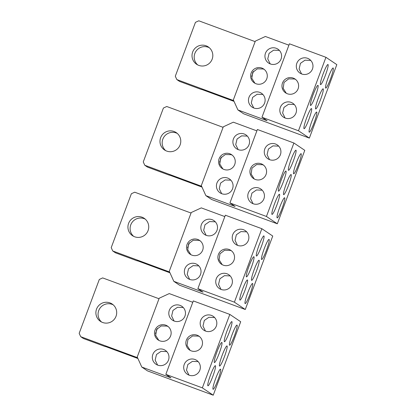 <?xml version="1.0" encoding="UTF-8"?>
<svg xmlns="http://www.w3.org/2000/svg" width="416" height="416" viewBox="0 0 416 416"><rect width="100%" height="100%" fill="white"/><g stroke="black" fill="none" stroke-linecap="round" stroke-linejoin="round"><path stroke-width="0.62" d="M246.412 276.853A10.722 1.305 110.3 0 0 246.449 276.869A10.722 1.305 110.3 0 0 251.337 267.415A10.722 1.305 110.3 0 0 253.921 256.771A10.722 1.305 -69.7 0 0 253.885 256.755A10.722 1.305 -69.7 0 0 248.997 266.209A10.722 1.305 -69.7 0 0 246.412 276.853M197.876 288.662L203.044 292.146L173.826 281.341L179.535 285.189L245.274 309.499L234.395 302.167L261.862 228.706L225.342 215.202L197.876 288.662L234.395 302.167M239.944 300.082A10.722 1.305 110.3 0 0 239.98 300.097A10.722 1.305 110.3 0 0 244.868 290.644A10.722 1.305 110.3 0 0 247.452 279.999A10.722 1.305 -69.7 0 0 247.416 279.984A10.722 1.305 -69.7 0 0 242.528 289.437A10.722 1.305 -69.7 0 0 239.944 300.082M256.422 256.006A10.722 1.305 110.3 0 0 256.459 256.022A10.722 1.305 110.3 0 0 261.347 246.568A10.722 1.305 110.3 0 0 263.931 235.924A10.722 1.305 -69.7 0 0 263.895 235.908A10.722 1.305 -69.7 0 0 259.007 245.362A10.722 1.305 -69.7 0 0 256.422 256.006M245.274 309.499L272.74 236.038L261.862 228.706M261.586 259.485A10.722 1.305 -69.7 0 1 264.17 248.846A10.722 1.305 -69.7 0 1 269.058 239.392A10.722 1.305 -69.7 0 1 269.095 239.408A10.722 1.305 -69.7 0 1 266.51 250.052A10.722 1.305 -69.7 0 1 261.622 259.506A10.722 1.305 -69.7 0 1 261.586 259.485M251.581 280.332A10.722 1.305 -69.7 0 1 254.166 269.693A10.722 1.305 -69.7 0 1 259.054 260.239A10.722 1.305 -69.7 0 1 259.09 260.255A10.722 1.305 -69.7 0 1 256.506 270.894A10.722 1.305 -69.7 0 1 251.618 280.353A10.722 1.305 -69.7 0 1 251.581 280.332M245.107 303.56A10.722 1.305 -69.7 0 1 247.692 292.921A10.722 1.305 -69.7 0 1 252.58 283.468A10.722 1.305 -69.7 0 1 252.616 283.483A10.722 1.305 -69.7 0 1 250.032 294.128A10.722 1.305 -69.7 0 1 245.144 303.581A10.722 1.305 -69.7 0 1 245.107 303.56M187.502 247.832A10.722 1.305 110.3 0 0 189.374 242.731M169.946 272.787L137.426 260.759M133.619 236.33A10.462 10.379 124 0 1 145.22 219.118M224.827 216.585L201.292 207.88M173.826 281.341L169.27 271.294L191.24 212.529L201.292 207.886M141.996 217.194A10.462 10.379 -56 0 0 132.486 235.664A10.462 10.379 -56 0 0 147.571 231.722A10.462 10.379 -56 0 0 141.996 217.194M191.048 213.039L134.711 192.202L131.362 193.752L111.218 247.624L112.736 250.973L169.582 271.991M112.736 250.973L115.456 252.803L137.368 260.905M231.54 250.874L230.49 250.406L224.572 250.26L219.96 253.812L219.086 259.745L222.201 264.68M229.148 249.501A8.367 8.304 -56 0 0 221.541 264.274A8.367 8.304 -56 0 0 233.605 261.123A8.367 8.304 -56 0 0 229.148 249.501M200.184 240.854L199.134 240.38L193.216 240.24L188.609 243.786L187.73 249.725L190.85 254.654M191.932 255.148A8.367 8.304 -56 0 0 199.54 240.375A8.367 8.304 -56 0 0 187.47 243.526A8.367 8.304 -56 0 0 191.932 255.148M221.135 289.458A8.367 8.304 124 0 1 216.674 277.836A8.367 8.304 124 0 1 228.743 274.685A8.367 8.304 124 0 1 221.135 289.458M237.614 245.383A8.367 8.304 124 0 1 233.152 233.761A8.367 8.304 124 0 1 245.222 230.61A8.367 8.304 124 0 1 237.614 245.383M246.657 231.837L240.921 231.592L236.366 234.744L235.024 240.334L237.484 245.336M230.178 275.912L224.442 275.668L219.882 278.819L218.546 284.409L221.005 289.411M195.64 263.765A8.367 8.304 124 0 1 200.101 275.387A8.367 8.304 124 0 1 188.032 278.543A8.367 8.304 124 0 1 195.64 263.765M212.118 219.69A8.367 8.304 124 0 1 216.58 231.312A8.367 8.304 124 0 1 204.511 234.468A8.367 8.304 124 0 1 212.118 219.69M198.822 265.886L193.086 265.642L188.531 268.793L187.195 274.388L189.649 279.386M215.301 221.811L209.565 221.567L205.01 224.718L203.674 230.313L206.128 235.31M214.37 362.554A10.722 1.305 110.3 0 0 214.406 362.57A10.722 1.305 110.3 0 0 219.294 353.116A10.722 1.305 110.3 0 0 221.879 342.477A10.722 1.305 -69.7 0 0 221.842 342.456A10.722 1.305 -69.7 0 0 216.954 351.91A10.722 1.305 -69.7 0 0 214.37 362.554M165.833 374.364L170.997 377.848L141.783 367.042L147.493 370.89L213.231 395.2L202.353 387.868L229.819 314.413L193.3 300.908L165.833 374.364L202.353 387.868M207.901 385.783A10.722 1.305 110.3 0 0 207.932 385.798A10.722 1.305 110.3 0 0 212.826 376.345A10.722 1.305 110.3 0 0 215.405 365.706A10.722 1.305 -69.7 0 0 215.374 365.685A10.722 1.305 -69.7 0 0 210.486 375.138A10.722 1.305 -69.7 0 0 207.901 385.783M224.38 341.708A10.722 1.305 110.3 0 0 224.411 341.723A10.722 1.305 110.3 0 0 229.304 332.27A10.722 1.305 110.3 0 0 231.889 321.63A10.722 1.305 -69.7 0 0 231.852 321.61A10.722 1.305 -69.7 0 0 226.964 331.063A10.722 1.305 -69.7 0 0 224.38 341.708M213.231 395.2L240.698 321.74L229.819 314.413M229.544 345.192A10.722 1.305 -69.7 0 1 232.128 334.547A10.722 1.305 -69.7 0 1 237.016 325.094A10.722 1.305 -69.7 0 1 237.052 325.109A10.722 1.305 -69.7 0 1 234.468 335.754A10.722 1.305 -69.7 0 1 229.58 345.207A10.722 1.305 -69.7 0 1 229.544 345.192M219.539 366.038A10.722 1.305 -69.7 0 1 222.123 355.394A10.722 1.305 -69.7 0 1 227.011 345.94A10.722 1.305 -69.7 0 1 227.048 345.956A10.722 1.305 -69.7 0 1 224.463 356.6A10.722 1.305 -69.7 0 1 219.575 366.054A10.722 1.305 -69.7 0 1 219.539 366.038M213.065 389.267A10.722 1.305 -69.7 0 1 215.649 378.622A10.722 1.305 -69.7 0 1 220.537 369.169A10.722 1.305 -69.7 0 1 220.574 369.184A10.722 1.305 -69.7 0 1 217.989 379.829A10.722 1.305 -69.7 0 1 213.101 389.282A10.722 1.305 -69.7 0 1 213.065 389.267M155.459 333.538A10.722 1.305 110.3 0 0 157.331 328.432M137.904 358.488L105.383 346.46M101.577 322.031A10.462 10.379 124 0 1 113.178 304.819M192.78 302.286L169.25 293.587L159.198 298.23L137.228 356.996L141.783 367.042M109.954 302.895A10.462 10.379 -56 0 0 100.443 321.365A10.462 10.379 -56 0 0 115.528 317.424A10.462 10.379 -56 0 0 109.954 302.895M159.006 298.74L102.669 277.909L99.315 279.453L79.175 333.325L80.694 336.674L137.54 357.692M80.694 336.674L83.413 338.504L105.326 346.606M199.493 336.58L198.448 336.107L192.525 335.962L187.918 339.513L187.039 345.446L190.159 350.381M197.106 335.202A8.367 8.304 -56 0 0 189.498 349.976A8.367 8.304 -56 0 0 201.562 346.824A8.367 8.304 -56 0 0 197.106 335.202M168.142 326.555L167.092 326.087L161.174 325.941L156.567 329.488L155.688 335.426L158.808 340.361M159.89 340.85A8.367 8.304 -56 0 0 167.497 326.076A8.367 8.304 -56 0 0 155.428 329.228A8.367 8.304 -56 0 0 159.89 340.85M189.093 375.159A8.367 8.304 124 0 1 184.631 363.537A8.367 8.304 124 0 1 196.7 360.386A8.367 8.304 124 0 1 189.093 375.159M205.572 331.084A8.367 8.304 124 0 1 201.11 319.462A8.367 8.304 124 0 1 213.179 316.311A8.367 8.304 124 0 1 205.572 331.084M214.614 317.538L208.879 317.294L204.318 320.445L202.982 326.04L205.442 331.037M198.13 361.613L192.395 361.369L187.84 364.52L186.503 370.115L188.963 375.112M163.597 349.466A8.367 8.304 124 0 1 168.059 361.093A8.367 8.304 124 0 1 155.99 364.244A8.367 8.304 124 0 1 163.597 349.466M180.076 305.391A8.367 8.304 124 0 1 184.538 317.018A8.367 8.304 124 0 1 172.468 320.169A8.367 8.304 124 0 1 180.076 305.391M166.78 351.593L161.044 351.348L156.489 354.5L155.147 360.09L157.607 365.092M183.258 307.518L177.523 307.273L172.968 310.424L171.631 316.014L174.086 321.017M278.46 191.147A10.722 1.305 110.3 0 0 278.491 191.168A10.722 1.305 110.3 0 0 283.379 181.714A10.722 1.305 110.3 0 0 285.964 171.07A10.722 1.305 -69.7 0 0 285.932 171.054A10.722 1.305 -69.7 0 0 281.039 180.508A10.722 1.305 -69.7 0 0 278.46 191.147M229.918 202.961L235.087 206.445L205.868 195.64L211.578 199.488L277.316 223.798L266.438 216.466L293.904 143.005L257.384 129.501L229.918 202.961L266.438 216.466M271.986 214.38A10.722 1.305 110.3 0 0 272.022 214.396A10.722 1.305 110.3 0 0 276.91 204.942A10.722 1.305 110.3 0 0 279.495 194.298A10.722 1.305 -69.7 0 0 279.458 194.282A10.722 1.305 -69.7 0 0 274.57 203.736A10.722 1.305 -69.7 0 0 271.986 214.38M288.465 170.305A10.722 1.305 110.3 0 0 288.501 170.321A10.722 1.305 110.3 0 0 293.389 160.867A10.722 1.305 110.3 0 0 295.974 150.223A10.722 1.305 -69.7 0 0 295.937 150.207A10.722 1.305 -69.7 0 0 291.049 159.661A10.722 1.305 -69.7 0 0 288.465 170.305M277.316 223.798L304.782 150.337L293.904 143.005M293.628 173.784A10.722 1.305 -69.7 0 1 296.213 163.145A10.722 1.305 -69.7 0 1 301.101 153.686A10.722 1.305 -69.7 0 1 301.137 153.707A10.722 1.305 -69.7 0 1 298.553 164.346A10.722 1.305 -69.7 0 1 293.665 173.805A10.722 1.305 -69.7 0 1 293.628 173.784M283.624 194.631A10.722 1.305 -69.7 0 1 286.208 183.992A10.722 1.305 -69.7 0 1 291.096 174.533A10.722 1.305 -69.7 0 1 291.132 174.554A10.722 1.305 -69.7 0 1 288.548 185.193A10.722 1.305 -69.7 0 1 283.66 194.652A10.722 1.305 -69.7 0 1 283.624 194.631M277.15 217.859A10.722 1.305 -69.7 0 1 279.734 207.22A10.722 1.305 -69.7 0 1 284.622 197.761A10.722 1.305 -69.7 0 1 284.658 197.782A10.722 1.305 -69.7 0 1 282.074 208.421A10.722 1.305 -69.7 0 1 277.186 217.88A10.722 1.305 -69.7 0 1 277.15 217.859M219.544 162.131A10.722 1.305 110.3 0 0 221.416 157.03M201.989 187.086L169.468 175.058M165.662 150.623A10.462 10.379 124 0 1 177.263 133.416M256.87 130.884L233.334 122.179L223.283 126.828L201.313 185.593L205.868 195.64M174.039 131.492A10.462 10.379 -56 0 0 164.528 149.963A10.462 10.379 -56 0 0 179.613 146.021A10.462 10.379 -56 0 0 174.039 131.492M223.09 127.332L166.754 106.501L163.405 108.051L143.26 161.918L144.784 165.266L201.625 186.29M144.784 165.266L147.498 167.102L169.411 175.204M263.583 165.173L262.532 164.7L256.615 164.559L252.002 168.106L251.129 174.044L254.244 178.979M261.191 163.795A8.367 8.304 -56 0 0 253.583 178.573A8.367 8.304 -56 0 0 265.647 175.422A8.367 8.304 -56 0 0 261.191 163.795M232.227 155.152L231.176 154.679L225.259 154.539L220.652 158.085L219.773 164.024L222.893 168.953M223.974 169.447A8.367 8.304 -56 0 0 231.582 154.669A8.367 8.304 -56 0 0 219.513 157.825A8.367 8.304 -56 0 0 223.974 169.447M253.178 203.757A8.367 8.304 124 0 1 248.716 192.135A8.367 8.304 124 0 1 260.785 188.984A8.367 8.304 124 0 1 253.178 203.757M269.656 159.682A8.367 8.304 124 0 1 265.195 148.06A8.367 8.304 124 0 1 277.264 144.908A8.367 8.304 124 0 1 269.656 159.682M278.699 146.136L272.964 145.886L268.408 149.037L267.067 154.632L269.526 159.635M262.22 190.211L256.485 189.961L251.93 193.118L250.588 198.708L253.048 203.71M227.682 178.064A8.367 8.304 124 0 1 232.144 189.686A8.367 8.304 124 0 1 220.074 192.837A8.367 8.304 124 0 1 227.682 178.064M244.161 133.988A8.367 8.304 124 0 1 248.622 145.61A8.367 8.304 124 0 1 236.553 148.762A8.367 8.304 124 0 1 244.161 133.988M230.864 180.185L225.129 179.941L220.574 183.092L219.237 188.687L221.692 193.684M247.343 136.11L241.608 135.866L237.052 139.017L235.716 144.612L238.17 149.609M310.502 105.446A10.722 1.305 110.3 0 0 310.534 105.466A10.722 1.305 110.3 0 0 315.427 96.008A10.722 1.305 110.3 0 0 318.006 85.368A10.722 1.305 -69.7 0 0 317.975 85.353A10.722 1.305 -69.7 0 0 313.082 94.806A10.722 1.305 -69.7 0 0 310.502 105.446M261.96 117.26L267.129 120.739L237.91 109.938L243.62 113.786L309.358 138.091L298.48 130.764L325.946 57.304L289.427 43.8L261.96 117.26L298.48 130.764M304.028 128.674A10.722 1.305 110.3 0 0 304.065 128.695A10.722 1.305 110.3 0 0 308.953 119.241A10.722 1.305 110.3 0 0 311.537 108.597A10.722 1.305 -69.7 0 0 311.501 108.581A10.722 1.305 -69.7 0 0 306.613 118.035A10.722 1.305 -69.7 0 0 304.028 128.674M320.507 84.599A10.722 1.305 110.3 0 0 320.544 84.62A10.722 1.305 110.3 0 0 325.432 75.166A10.722 1.305 110.3 0 0 328.016 64.522A10.722 1.305 -69.7 0 0 327.98 64.506A10.722 1.305 -69.7 0 0 323.092 73.96A10.722 1.305 -69.7 0 0 320.507 84.599M309.358 138.091L336.825 64.636L325.946 57.304M325.676 88.083A10.722 1.305 -69.7 0 1 328.255 77.438A10.722 1.305 -69.7 0 1 333.148 67.985A10.722 1.305 -69.7 0 1 333.18 68.006A10.722 1.305 -69.7 0 1 330.595 78.645A10.722 1.305 -69.7 0 1 325.707 88.098A10.722 1.305 -69.7 0 1 325.676 88.083M315.666 108.93A10.722 1.305 -69.7 0 1 318.25 98.285A10.722 1.305 -69.7 0 1 323.138 88.832A10.722 1.305 -69.7 0 1 323.175 88.852A10.722 1.305 -69.7 0 1 320.59 99.492A10.722 1.305 -69.7 0 1 315.702 108.945A10.722 1.305 -69.7 0 1 315.666 108.93M309.192 132.158A10.722 1.305 -69.7 0 1 311.776 121.514A10.722 1.305 -69.7 0 1 316.664 112.06A10.722 1.305 -69.7 0 1 316.701 112.081A10.722 1.305 -69.7 0 1 314.116 122.72A10.722 1.305 -69.7 0 1 309.228 132.174A10.722 1.305 -69.7 0 1 309.192 132.158M251.586 76.43A10.722 1.305 110.3 0 0 253.458 71.323M234.031 101.379L201.51 89.357M197.704 64.922A10.462 10.379 124 0 1 209.305 47.71M288.912 45.183L265.377 36.478L255.325 41.122L233.355 99.892L237.91 109.938M206.081 45.791A10.462 10.379 -56 0 0 196.57 64.262A10.462 10.379 -56 0 0 211.656 60.32A10.462 10.379 -56 0 0 206.081 45.791M255.133 41.631L198.796 20.8L195.447 22.35L175.302 76.216L176.826 79.565L233.667 100.584M176.826 79.565L179.546 81.401L201.453 89.502M295.625 79.472L294.575 78.998L288.657 78.858L284.05 82.404L283.171 88.343L286.291 93.272M293.233 78.094A8.367 8.304 -56 0 0 285.626 92.872A8.367 8.304 -56 0 0 297.695 89.716A8.367 8.304 -56 0 0 293.233 78.094M264.269 69.451L263.219 68.978L257.301 68.838L252.694 72.384L251.815 78.317L254.935 83.252M256.017 83.746A8.367 8.304 -56 0 0 263.624 68.968A8.367 8.304 -56 0 0 251.56 72.119A8.367 8.304 -56 0 0 256.017 83.746M285.22 118.056A8.367 8.304 124 0 1 280.758 106.434A8.367 8.304 124 0 1 292.828 103.277A8.367 8.304 124 0 1 285.22 118.056M301.699 73.98A8.367 8.304 124 0 1 297.237 62.358A8.367 8.304 124 0 1 309.306 59.202A8.367 8.304 124 0 1 301.699 73.98M310.742 60.429L305.006 60.185L300.451 63.336L299.109 68.931L301.569 73.928M294.263 104.504L288.527 104.26L283.972 107.411L282.63 113.006L285.09 118.004M259.724 92.362A8.367 8.304 124 0 1 264.186 103.984A8.367 8.304 124 0 1 252.117 107.136A8.367 8.304 124 0 1 259.724 92.362M276.203 48.287A8.367 8.304 124 0 1 280.665 59.909A8.367 8.304 124 0 1 268.596 63.06A8.367 8.304 124 0 1 276.203 48.287M262.907 94.484L257.171 94.24L252.616 97.391L251.28 102.986L253.734 107.983M279.386 50.409L273.65 50.164L269.095 53.316L267.758 58.911L270.213 63.908"/></g></svg>
